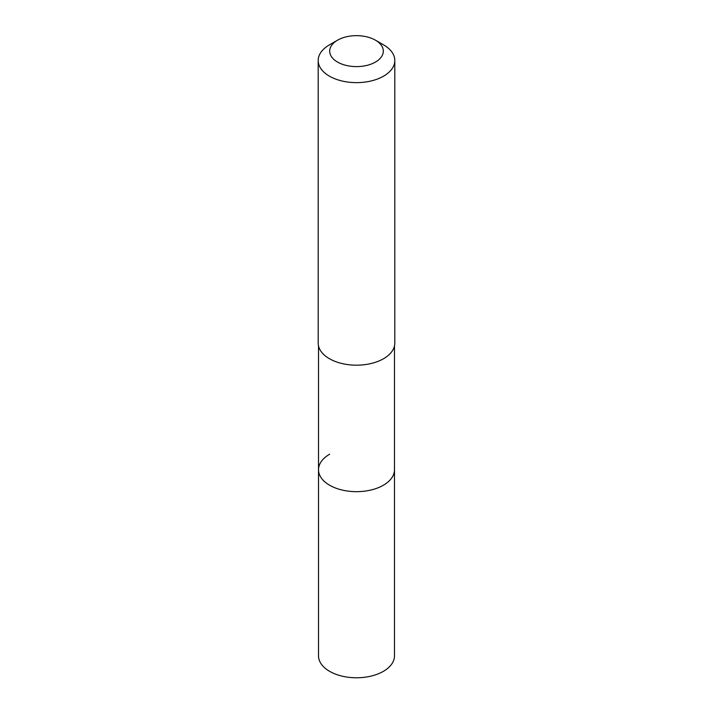 <?xml version="1.0" encoding="UTF-8"?>
<svg xmlns="http://www.w3.org/2000/svg" width="713" height="713" viewBox="0 0 713 713"><rect width="100%" height="100%" fill="white"/><g stroke="black" fill="none" stroke-linecap="round" stroke-linejoin="round"><path stroke-width="1.07" d="M318.515 345.912L318.515 655.835A37.985 21.934 0 0 0 341.964 676.102A37.985 21.934 0 0 0 383.362 671.352A37.985 21.934 0 0 0 394.485 655.835L394.485 469.733A37.985 21.934 180 0 1 383.362 485.241A37.985 21.934 180 0 1 341.964 490A37.985 21.934 180 0 1 318.515 469.733A37.985 21.934 180 0 1 329.638 454.226M318.515 469.733A37.985 21.934 0 0 0 341.964 490A37.985 21.934 0 0 0 383.362 485.241A37.985 21.934 0 0 0 394.485 469.733L394.485 345.912M318.194 60.516L318.194 343.06A38.306 22.121 0 0 0 341.839 363.496A38.306 22.121 0 0 0 383.585 358.701A38.306 22.121 0 0 0 394.806 343.06L394.806 60.516A38.306 22.121 180 0 1 383.585 76.157A38.306 22.121 180 0 1 341.839 80.952A38.306 22.121 180 0 1 318.194 60.516A38.306 22.121 180 0 1 329.415 44.874L337.543 40.186A26.818 15.481 180 0 1 375.466 40.186A26.818 15.481 180 0 1 375.457 62.076A26.818 15.481 180 0 1 337.543 62.076A26.818 15.481 180 0 1 337.534 40.186A26.818 15.481 180 0 1 337.543 40.186M375.466 40.186L383.585 44.874A38.306 22.121 180 0 1 394.806 60.516M337.534 40.186L329.415 44.874"/></g></svg>
